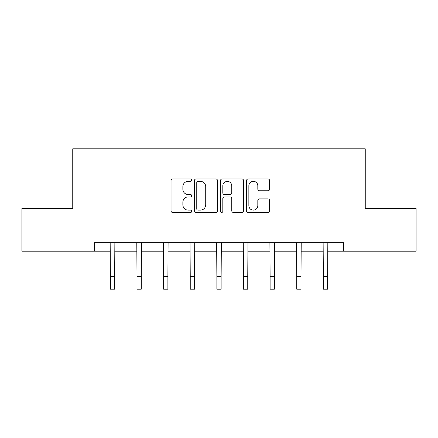 <?xml version="1.0" encoding="UTF-8"?>
<svg xmlns="http://www.w3.org/2000/svg" width="438" height="438" viewBox="0 0 438 438"><rect width="100%" height="100%" fill="white"/><g stroke="black" fill="none" stroke-linecap="round" stroke-linejoin="round"><path stroke-width="0.66" d="M191.696 180.155A1.172 1.172 0 0 0 190.525 178.983L172.725 178.983A1.675 1.675 0 0 0 171.05 180.659L171.05 210.809A1.675 1.675 0 0 0 172.725 212.485L190.525 212.485A1.172 1.172 0 0 0 191.696 211.308A1.172 1.172 0 0 0 190.525 210.136L188.22 210.136A5.36 5.36 0 0 1 182.86 204.776L182.86 202.263A5.36 5.36 0 0 1 188.22 196.903L190.525 196.903A1.172 1.172 0 0 0 191.696 195.731A1.172 1.172 0 0 0 190.525 194.56L188.22 194.56A5.36 5.36 0 0 1 182.86 189.2L182.86 186.687A5.36 5.36 0 0 1 188.22 181.327L190.525 181.327A1.172 1.172 0 0 0 191.696 180.155M267.952 190.793A1.675 1.675 0 0 0 269.627 189.117L269.627 180.659A1.675 1.675 0 0 0 267.952 178.983L248.187 178.983A1.675 1.675 0 0 0 246.512 180.659L246.512 210.809A1.675 1.675 0 0 0 248.187 212.485L267.952 212.485A1.675 1.675 0 0 0 269.627 210.809L269.627 200.588A1.675 1.675 0 0 0 267.952 198.912L259.493 198.912A1.675 1.675 0 0 0 257.818 200.588L257.818 205.657A4.479 4.479 0 0 1 253.339 210.136A4.479 4.479 0 0 1 248.855 205.657L248.855 185.805A4.479 4.479 0 0 1 253.339 181.327A4.479 4.479 0 0 1 257.818 185.805L257.818 189.117A1.675 1.675 0 0 0 259.493 190.793L267.952 190.793M94.427 251.193L21.9 251.193L21.9 208.532L72.752 208.532L72.752 148.805L365.248 148.805L365.248 208.532L416.1 208.532L416.1 251.193L343.573 251.193L343.573 242.663L94.427 242.663L94.427 251.193L110.381 251.193M217.533 180.659A1.675 1.675 0 0 0 215.857 178.983L196.093 178.983A1.675 1.675 0 0 0 194.417 180.659L194.417 210.809A1.675 1.675 0 0 0 196.093 212.485L215.857 212.485A1.675 1.675 0 0 0 217.533 210.809L217.533 180.659M222.143 178.983L241.907 178.983A1.675 1.675 0 0 1 243.583 180.659L243.583 210.809A1.675 1.675 0 0 1 241.907 212.485L233.449 212.485A1.675 1.675 0 0 1 231.773 210.809L231.773 198.578A1.675 1.675 0 0 0 230.098 196.903L224.486 196.903A1.675 1.675 0 0 0 222.811 198.578L222.811 211.308A1.172 1.172 0 0 1 221.639 212.485A1.172 1.172 0 0 1 220.467 211.308L220.467 180.659A1.675 1.675 0 0 1 222.143 178.983M114.647 251.193L137.001 251.193M141.271 251.193L163.626 251.193M167.891 251.193L190.245 251.193M194.51 251.193L216.865 251.193M221.135 251.193L243.49 251.193M247.755 251.193L270.109 251.193M274.374 251.193L296.729 251.193M300.999 251.193L323.353 251.193M327.619 251.193L343.573 251.193M197.938 181.327A1.172 1.172 0 0 0 196.766 182.498L196.766 208.964A1.172 1.172 0 0 0 197.938 210.136L200.363 210.136A5.36 5.36 0 0 0 205.723 204.776L205.723 186.687A5.36 5.36 0 0 0 200.363 181.327L197.938 181.327M231.773 185.893A4.479 4.479 0 0 0 227.289 181.409A4.479 4.479 0 0 0 222.811 185.893L222.811 192.884A1.675 1.675 0 0 0 224.486 194.56L230.098 194.56A1.675 1.675 0 0 0 231.773 192.884L231.773 185.893M110.168 242.663L110.381 276.4L114.647 276.4L114.865 242.663M110.381 276.4L110.381 289.195L114.647 289.195L114.647 276.4M136.787 242.663L137.001 276.4L141.271 276.4L141.485 242.663M137.001 276.4L137.001 289.195L141.271 289.195L141.271 276.4M163.407 242.663L163.626 276.4L167.891 276.4L168.104 242.663M163.626 276.4L163.626 289.195L167.891 289.195L167.891 276.4M190.032 242.663L190.245 276.4L194.51 276.4L194.729 242.663M190.245 276.4L190.245 289.195L194.51 289.195L194.51 276.4M216.651 242.663L216.865 276.4L221.135 276.4L221.349 242.663M216.865 276.4L216.865 289.195L221.135 289.195L221.135 276.4M243.271 242.663L243.49 276.4L247.755 276.4L247.968 242.663M243.49 276.4L243.49 289.195L247.755 289.195L247.755 276.4M269.896 242.663L270.109 276.4L274.374 276.4L274.593 242.663M270.109 276.4L270.109 289.195L274.374 289.195L274.374 276.4M296.515 242.663L296.729 276.4L300.999 276.4L301.213 242.663M296.729 276.4L296.729 289.195L300.999 289.195L300.999 276.4M323.135 242.663L323.353 276.4L327.619 276.4L327.832 242.663M323.353 276.4L323.353 289.195L327.619 289.195L327.619 276.4"/></g></svg>

